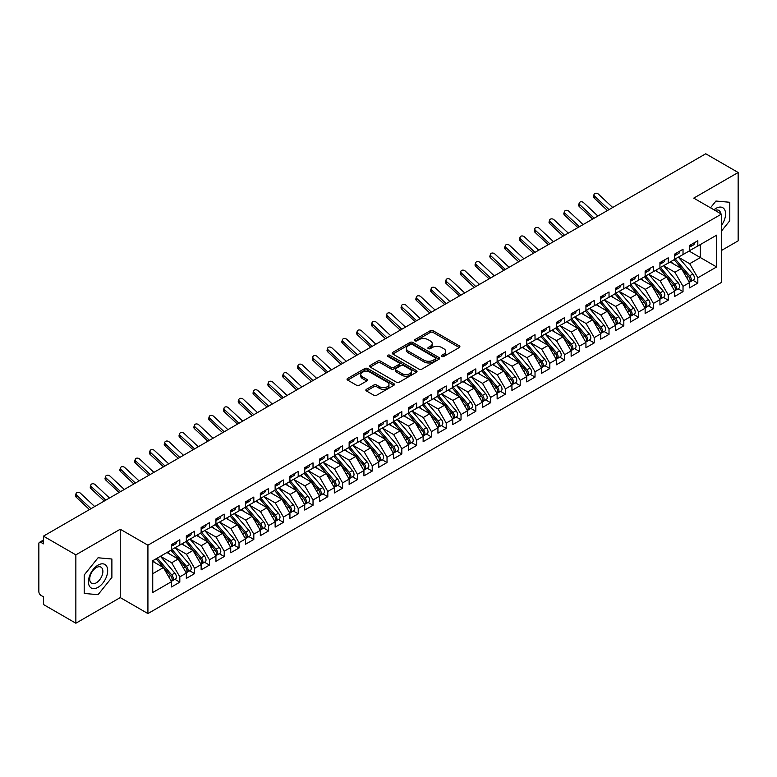 <?xml version="1.0" encoding="UTF-8"?>
<svg xmlns="http://www.w3.org/2000/svg" width="777" height="777" viewBox="0 0 777 777"><rect width="100%" height="100%" fill="white"/><g stroke="black" fill="none" stroke-linecap="round" stroke-linejoin="round"><path stroke-width="1.17" d="M441.822 356.439A1.437 0.826 0 0 0 443.852 356.439L459.294 347.523A2.059 1.185 0 0 0 459.897 346.688A2.059 1.185 0 0 0 459.294 345.852L433.139 330.749A2.059 1.185 0 0 0 430.235 330.749L414.801 339.666A1.437 0.826 0 0 0 414.384 340.248A1.437 0.826 0 0 0 414.801 340.841A1.437 0.826 0 0 0 416.831 340.841L418.832 339.685A6.575 3.798 0 0 1 428.127 339.685L430.312 340.948A6.575 3.798 0 0 1 432.235 343.628A6.575 3.798 0 0 1 430.312 346.309L428.312 347.465A1.437 0.826 0 0 0 427.894 348.047A1.437 0.826 0 0 0 428.312 348.64A1.437 0.826 0 0 0 430.341 348.64L432.342 347.484A6.575 3.798 0 0 1 441.637 347.484L443.822 348.747A6.575 3.798 0 0 1 445.745 351.427A6.575 3.798 0 0 1 443.822 354.108L441.822 355.264A1.437 0.826 0 0 0 441.404 355.856A1.437 0.826 0 0 0 441.822 356.439L441.822 355.264M366.462 389.296A2.059 1.185 0 0 0 365.86 390.132A2.059 1.185 0 0 0 366.462 390.977L373.795 395.211A2.059 1.185 0 0 0 376.699 395.211L393.842 385.314A2.059 1.185 0 0 0 394.444 384.469A2.059 1.185 0 0 0 393.842 383.634L367.696 368.541A2.059 1.185 0 0 0 364.792 368.541L347.649 378.438A2.059 1.185 0 0 0 347.047 379.273A2.059 1.185 0 0 0 347.649 380.108L356.507 385.227A2.059 1.185 0 0 0 359.421 385.227L366.754 380.992A2.059 1.185 0 0 0 367.356 380.157A2.059 1.185 0 0 0 366.754 379.312L362.354 376.777A5.497 3.176 0 0 1 360.751 374.533A5.497 3.176 0 0 1 364.141 371.6A5.497 3.176 0 0 1 370.134 372.29L387.344 382.226A5.497 3.176 0 0 1 388.956 384.469A5.497 3.176 0 0 1 385.557 387.402A5.497 3.176 0 0 1 379.574 386.713L376.699 385.062A2.059 1.185 0 0 0 373.795 385.062L366.462 389.296L366.462 390.977M721.425 250.505L738.15 240.851L738.15 172.494L705.739 153.778L43.434 536.149L43.434 543.842L41.074 542.472A3.137 1.816 -120 0 0 39.501 542.317A3.137 1.816 -120 0 0 38.85 543.754L38.85 591.608A3.137 1.816 -120 0 0 41.074 595.454L43.434 596.823L43.434 604.506L75.855 623.222L120.25 597.591L147.921 613.568L147.921 545.211L120.25 529.234L75.855 554.865L43.434 536.149M738.15 172.494L693.754 198.125L721.425 214.102L147.921 545.211M418.978 369.124A2.059 1.185 0 0 0 421.882 369.124L439.024 359.227A2.059 1.185 0 0 0 439.627 358.391A2.059 1.185 0 0 0 439.024 357.546L412.878 342.453A2.059 1.185 0 0 0 409.974 342.453L392.832 352.35A2.059 1.185 0 0 0 392.23 353.185A2.059 1.185 0 0 0 392.832 354.03L418.978 369.124M388.393 356.75A1.437 0.826 0 0 1 389.85 356.954L416.404 372.29L399.291 382.167A2.059 1.185 0 0 1 396.387 382.167L370.24 367.074L370.24 365.394A2.059 1.185 0 0 0 369.638 366.229A2.059 1.185 0 0 0 370.24 367.074M370.24 365.394L377.573 361.159A2.059 1.185 0 0 1 380.477 361.159L391.084 367.278A2.059 1.185 0 0 0 393.988 367.278L398.854 364.471A2.059 1.185 0 0 0 399.456 363.626A2.059 1.185 0 0 0 398.854 362.791L387.82 356.42A1.437 0.826 0 0 1 387.393 355.827A1.437 0.826 0 0 1 388.286 355.06A1.437 0.826 0 0 1 389.85 355.244L416.433 370.59A2.059 1.185 0 0 1 417.035 371.435A2.059 1.185 0 0 1 416.433 372.27L416.433 370.59M147.921 613.568L721.425 282.459L721.425 214.102M689.092 251.058L716.617 266.948L716.617 235.169L697.824 246.018L697.824 240.715L689.529 245.503L689.529 250.806L683.022 254.565L683.022 249.262L674.727 254.05L674.727 259.343L668.22 263.102L668.22 257.809L659.935 262.597L659.935 267.89L653.418 271.649L653.418 266.356L645.133 271.134L645.133 276.437L638.616 280.196L638.616 274.903L630.332 279.681L630.332 284.984L623.824 288.743L623.824 283.44L615.53 288.228L615.53 293.521L609.022 297.29L609.022 291.987L600.728 296.775L600.728 302.068L594.22 305.827L594.22 300.534L585.936 305.312L585.936 310.615L579.419 314.374L579.419 309.081L571.134 313.859L571.134 319.162L564.617 322.921L564.617 317.618L556.332 322.406L556.332 327.7L549.825 331.468L549.825 326.165L541.53 330.953L541.53 336.247L535.023 340.005L535.023 334.712L526.728 339.5L526.728 344.794L520.221 348.552L520.221 343.259L511.936 348.038L511.936 353.341L505.419 357.099L505.419 351.796L497.134 356.585L497.134 361.888L490.617 365.646L490.617 360.343L482.332 365.132L482.332 370.425L475.815 374.184L475.815 368.89L467.531 373.679L467.531 378.972L461.023 382.731L461.023 377.437L452.729 382.216L452.729 387.519L446.221 391.278L446.221 385.975L437.937 390.763L437.937 396.066L431.42 399.825L431.42 394.522L423.135 399.31L423.135 404.603L416.618 408.362L416.618 403.069L408.333 407.857L408.333 413.15L401.816 416.909L401.816 411.616L393.531 416.394L393.531 421.697L387.024 425.456L387.024 420.153L378.729 424.941L378.729 430.244L372.222 434.003L372.222 428.7L363.927 433.488L363.927 438.782L357.42 442.54L357.42 437.247L349.135 442.035L349.135 447.329L342.618 451.087L342.618 445.794L334.333 450.573L334.333 455.876L327.816 459.634L327.816 454.341L319.532 459.12L319.532 464.423L313.024 468.181L313.024 462.878L304.73 467.667L304.73 472.96L298.222 476.728L298.222 471.425L289.928 476.214L289.928 481.507L283.42 485.266L283.42 479.972L275.136 484.761L275.136 490.054L268.619 493.813L268.619 488.519L260.334 493.298L260.334 498.601L253.817 502.36L253.817 497.057L245.532 501.845L245.532 507.138L239.025 510.907L239.025 505.604L230.73 510.392L230.73 515.685L224.223 519.444L224.223 514.151L215.928 518.939L215.928 524.232L209.421 527.991L209.421 522.698L201.136 527.476L201.136 532.779L194.619 536.538L194.619 531.235L186.334 536.023L186.334 541.326L179.817 545.085L179.817 539.782L171.532 544.57L171.532 549.863L152.739 560.722L152.739 592.501L171.532 581.652L163.393 567.55L152.739 561.402M716.617 266.948L697.824 277.807L689.685 263.704L678.428 257.206M692.899 280.264L697.824 283.1L697.824 277.807M697.824 283.1L689.529 287.888L689.529 282.585L683.022 286.344L674.883 272.251L663.636 265.753M678.098 288.811L683.022 291.647L683.022 286.344M683.022 291.647L674.727 296.435L674.727 291.132L668.22 294.891L660.081 280.798L648.834 274.3M663.305 297.348L668.22 300.194L668.22 294.891M668.22 300.194L659.935 304.972L659.935 299.679L653.418 303.438L645.279 289.335L634.032 282.847M648.504 305.895L653.418 308.731L653.418 303.438M653.418 308.731L645.133 313.519L645.133 308.226L638.616 311.985L630.477 297.882L619.23 291.385M633.702 314.442L638.616 317.278L638.616 311.985M638.616 317.278L630.332 322.067L630.332 316.763L623.824 320.532L615.675 306.429L604.428 299.932L618.803 316.715L615.695 318.512A4.186 2.418 60 0 1 617.307 322.484A4.186 2.418 60 0 1 616.443 324.407A4.186 2.418 60 0 1 615.763 324.601M618.9 322.989L623.824 325.825L623.824 320.532M623.824 325.825L615.53 330.613L615.53 325.31L609.022 329.069L600.883 314.976L589.636 308.479M604.098 331.526L609.022 334.372L609.022 329.069M609.022 334.372L600.728 339.151L600.728 333.857L594.22 337.616L586.081 323.514L574.834 317.026L589.199 333.809L586.091 335.596A4.186 2.418 60 0 1 587.703 339.578A4.186 2.418 60 0 1 586.839 341.492A4.186 2.418 60 0 1 586.159 341.686M589.296 340.073L594.22 342.91L594.22 337.616M594.22 342.91L585.936 347.698L585.936 342.404L579.419 346.163L571.28 332.061L560.032 325.573L574.397 342.346L571.289 344.143A4.186 2.418 60 0 1 572.911 348.125A4.186 2.418 60 0 1 572.037 350.038A4.186 2.418 60 0 1 571.367 350.233M574.504 348.62L579.419 351.457L579.419 346.163M579.419 351.457L571.134 356.245L571.134 350.942L564.617 354.71L556.478 340.608L545.231 334.11L559.595 350.893L556.487 352.69A4.186 2.418 60 0 1 558.109 356.672A4.186 2.418 60 0 1 557.245 358.585A4.186 2.418 60 0 1 556.565 358.78M559.702 357.167L564.617 360.004L564.617 354.71M564.617 360.004L556.332 364.792L556.332 359.489L549.825 363.248L541.676 349.155L530.429 342.657M544.9 365.705L549.825 368.551L549.825 363.248M549.825 368.551L541.53 373.329L541.53 368.036L535.023 371.794L526.884 357.692L515.637 351.204L530.001 367.987L526.893 369.774A4.186 2.418 60 0 1 528.506 373.756A4.186 2.418 60 0 1 527.641 375.67A4.186 2.418 60 0 1 526.961 375.864M530.099 374.252L535.023 377.098L535.023 371.794M535.023 377.098L526.728 381.876L526.728 376.583L520.221 380.341L512.082 366.239L500.835 359.751L515.2 376.524L512.092 378.321A4.186 2.418 60 0 1 513.704 382.303A4.186 2.418 60 0 1 512.839 384.217A4.186 2.418 60 0 1 512.16 384.411M515.297 382.799L520.221 385.635L520.221 380.341M520.221 385.635L511.936 390.423L511.936 385.13L505.419 388.888L497.28 374.786L486.033 368.288L500.398 385.071L497.29 386.868A4.186 2.418 60 0 1 498.912 390.85A4.186 2.418 60 0 1 498.038 392.764A4.186 2.418 60 0 1 497.367 392.958M500.505 391.346L505.419 394.182L505.419 388.888M505.419 394.182L497.134 398.97L497.134 393.667L490.617 397.426L482.478 383.333L471.231 376.835M485.703 399.883L490.617 402.729L490.617 397.426M490.617 402.729L482.332 407.517L482.332 402.214L475.815 405.973L467.676 391.88L456.429 385.382M470.901 408.43L475.815 411.276L475.815 405.973M475.815 411.276L467.531 416.054L467.531 410.761L461.023 414.52L452.884 400.417L441.627 393.929L456.002 410.703L452.894 412.5A4.186 2.418 60 0 1 454.506 416.482A4.186 2.418 60 0 1 453.642 418.395A4.186 2.418 60 0 1 452.962 418.589M456.099 416.977L461.023 419.813L461.023 414.52M461.023 419.813L452.729 424.601L452.729 419.308L446.221 423.067L438.082 408.964L426.835 402.467L441.2 419.25L438.092 421.047A4.186 2.418 60 0 1 439.704 425.029A4.186 2.418 60 0 1 438.84 426.942A4.186 2.418 60 0 1 438.16 427.136M441.297 425.524L446.221 428.36L446.221 423.067M446.221 428.36L437.937 433.148L437.937 427.845L431.42 431.604L423.28 417.511L412.033 411.014M426.505 434.061L431.42 436.907L431.42 431.604M431.42 436.907L423.135 441.695L423.135 436.392L416.618 440.151L408.479 426.058L397.232 419.561M411.703 442.608L416.618 445.454L416.618 440.151M416.618 445.454L408.333 450.233L408.333 444.939L401.816 448.698L393.677 434.596L382.43 428.108L396.804 444.891L393.696 446.678A4.186 2.418 60 0 1 395.308 450.66A4.186 2.418 60 0 1 394.444 452.573A4.186 2.418 60 0 1 393.764 452.768M396.901 451.155L401.816 453.991L401.816 448.698M401.816 453.991L393.531 458.78L393.531 453.486L387.024 457.245L378.885 443.143L367.628 436.645M382.099 459.702L387.024 462.538L387.024 457.245M387.024 462.538L378.729 467.327L378.729 462.024L372.222 465.782L364.083 451.69L352.836 445.192M367.298 468.249L372.222 471.085L372.222 465.782M372.222 471.085L363.927 475.874L363.927 470.571L357.42 474.329L349.281 460.237L338.034 453.739M352.505 476.787L357.42 479.632L357.42 474.329M357.42 479.632L349.135 484.411L349.135 479.118L342.618 482.876L334.479 468.774L323.232 462.286M337.704 485.334L342.618 488.17L342.618 482.876M342.618 488.17L334.333 492.958L334.333 487.665L327.816 491.423L319.677 477.321L308.43 470.833M322.902 493.881L327.816 496.717L327.816 491.423M327.816 496.717L319.532 501.505L319.532 496.202L313.024 499.97L304.875 485.868L293.628 479.37L308.003 496.153L304.895 497.95A4.186 2.418 60 0 1 306.507 501.932A4.186 2.418 60 0 1 305.643 503.846A4.186 2.418 60 0 1 304.963 504.04M308.1 502.428L313.024 505.264L313.024 499.97M313.024 505.264L304.73 510.052L304.73 504.749L298.222 508.508L290.083 494.415L278.836 487.917M293.298 510.965L298.222 513.811L298.222 508.508M298.222 513.811L289.928 518.589L289.928 513.296L283.42 517.055L275.281 502.952L264.034 496.464L278.399 513.247L275.291 515.034A4.186 2.418 60 0 1 276.903 519.017A4.186 2.418 60 0 1 276.039 520.93A4.186 2.418 60 0 1 275.359 521.124M278.496 519.512L283.42 522.358L283.42 517.055M283.42 522.358L275.136 527.136L275.136 521.843L268.619 525.602L260.48 511.499L249.232 505.011L263.597 521.785L260.489 523.581A4.186 2.418 60 0 1 262.111 527.564A4.186 2.418 60 0 1 261.237 529.477A4.186 2.418 60 0 1 260.567 529.671M263.704 528.059L268.619 530.895L268.619 525.602M268.619 530.895L260.334 535.683L260.334 530.38L253.817 534.149L245.678 520.046L234.431 513.548L248.795 530.332L245.687 532.128A4.186 2.418 60 0 1 247.309 536.111A4.186 2.418 60 0 1 246.445 538.024A4.186 2.418 60 0 1 245.765 538.218M248.902 536.606L253.817 539.442L253.817 534.149M253.817 539.442L245.532 544.23L245.532 538.927L239.025 542.686L230.876 528.593L219.629 522.095M234.1 545.143L239.025 547.989L239.025 542.686M239.025 547.989L230.73 552.768L230.73 547.474L224.223 551.233L216.084 537.13L204.837 530.642L219.201 547.426L216.093 549.213A4.186 2.418 60 0 1 217.706 553.195A4.186 2.418 60 0 1 216.841 555.108A4.186 2.418 60 0 1 216.161 555.302M219.299 553.69L224.223 556.536L224.223 551.233M224.223 556.536L215.928 561.315L215.928 556.021L209.421 559.78L201.282 545.677L190.035 539.189L204.4 555.963L201.292 557.76A4.186 2.418 60 0 1 202.904 561.742A4.186 2.418 60 0 1 202.039 563.655A4.186 2.418 60 0 1 201.36 563.849M204.497 562.237L209.421 565.073L209.421 559.78M209.421 565.073L201.136 569.862L201.136 564.568L194.619 568.327L186.48 554.224L175.233 547.727L189.598 564.51L186.49 566.307A4.186 2.418 60 0 1 188.112 570.289A4.186 2.418 60 0 1 187.238 572.202A4.186 2.418 60 0 1 186.567 572.396M189.705 570.784L194.619 573.62L194.619 568.327M194.619 573.62L186.334 578.409L186.334 573.105L179.817 576.864L171.678 562.771L160.431 556.274M174.903 579.321L179.817 582.167L179.817 576.864M179.817 582.167L171.532 586.956L171.532 581.652M171.532 549.698L179.817 545.085M152.739 573.708L163.393 567.55M186.334 541.151L194.619 536.538M171.678 562.771L178.195 559.013L166.948 552.515M186.334 573.105L178.195 559.013M201.136 532.604L209.421 527.991M186.48 554.224L192.987 550.466L181.74 543.968M201.136 564.568L192.987 550.466M215.928 524.057L224.223 519.444M201.282 545.677L207.789 541.919L196.542 535.431M215.928 556.021L207.789 541.919M230.73 515.52L239.025 510.907M216.084 537.13L222.591 533.372L211.344 526.884M230.73 547.474L222.591 533.372M245.532 506.973L253.817 502.36M230.876 528.593L237.393 524.834L226.146 518.337M245.532 538.927L237.393 524.834M260.334 498.426L268.619 493.813M245.678 520.046L252.195 516.287L240.948 509.79M260.334 530.38L252.195 516.287M275.136 489.879L283.42 485.266M260.48 511.499L266.997 507.74L255.74 501.243M275.136 521.843L266.997 507.74M289.928 481.342L298.222 476.728M275.281 502.952L281.789 499.193L270.542 492.705M289.928 513.296L281.789 499.193M304.73 472.795L313.024 468.181M290.083 494.415L296.591 490.656L285.344 484.158M304.73 504.749L296.591 490.656M319.532 464.248L327.816 459.634M304.875 485.868L311.392 482.109L300.145 475.611M319.532 496.202L311.392 482.109M334.333 455.701L342.618 451.087M319.677 477.321L326.194 473.562L314.947 467.064M334.333 487.665L326.194 473.562M349.135 447.163L357.42 442.54M334.479 468.774L340.996 465.015L329.739 458.527M349.135 479.118L340.996 465.015M363.927 438.616L372.222 434.003M349.281 460.237L355.788 456.478L344.541 449.98M363.927 470.571L355.788 456.478M378.729 430.07L387.024 425.456M364.083 451.69L370.59 447.931L359.343 441.433M378.729 462.024L370.59 447.931M393.531 421.522L401.816 416.909M378.885 443.143L385.392 439.384L374.145 432.886M393.531 453.486L385.392 439.384M408.333 412.985L416.618 408.362M393.677 434.596L400.194 430.837L388.947 424.349M408.333 444.939L400.194 430.837M423.135 404.438L431.42 399.825M408.479 426.058L414.996 422.29L403.739 415.802M423.135 436.392L414.996 422.29M437.937 395.891L446.221 391.278M423.28 417.511L429.788 413.752L418.541 407.255M437.937 427.845L429.788 413.752M452.729 387.344L461.023 382.731M438.082 408.964L444.59 405.205L433.343 398.708M452.729 419.308L444.59 405.205M467.531 378.797L475.815 374.184M452.884 400.417L459.392 396.658L448.144 390.171M467.531 410.761L459.392 396.658M482.332 370.26L490.617 365.646M467.676 391.88L474.193 388.111L462.946 381.624M482.332 402.214L474.193 388.111M497.134 361.713L505.419 357.099M482.478 383.333L488.995 379.574L477.748 373.077M497.134 393.667L488.995 379.574M511.936 353.166L520.221 348.552M497.28 374.786L503.787 371.027L492.54 364.53M511.936 385.13L503.787 371.027M526.728 344.619L535.023 340.005M512.082 366.239L518.589 362.48L507.342 355.983M526.728 376.583L518.589 362.48M541.53 336.082L549.825 331.468M526.884 357.692L533.391 353.933L522.144 347.445M541.53 368.036L533.391 353.933M556.332 327.535L564.617 322.921M541.676 349.155L548.193 345.396L536.946 338.898M556.332 359.489L548.193 345.396M571.134 318.988L579.419 314.374M556.478 340.608L562.995 336.849L551.748 330.351M571.134 350.942L562.995 336.849M585.936 310.441L594.22 305.827M571.28 332.061L577.797 328.302L566.54 321.804M585.936 342.404L577.797 328.302M600.728 301.903L609.022 297.29M586.081 323.514L592.589 319.755L581.342 313.267M600.728 333.857L592.589 319.755M615.53 293.356L623.824 288.743M600.883 314.976L607.391 311.218L596.144 304.72M615.53 325.31L607.391 311.218M630.332 284.809L638.616 280.196M615.675 306.429L622.192 302.671L610.945 296.173M630.332 316.763L622.192 302.671M645.133 276.262L653.418 271.649M630.477 297.882L636.994 294.124L625.747 287.626M645.133 308.226L636.994 294.124M659.935 267.725L668.22 263.102M645.279 289.335L651.796 285.577L640.539 279.089M659.935 299.679L651.796 285.577M674.727 259.178L683.022 254.565M660.081 280.798L666.588 277.03L655.341 270.542M674.727 291.132L666.588 277.03M689.529 250.631L697.824 246.018M689.685 263.704L700.339 257.556L700.339 244.561L716.617 235.169M674.883 272.251L681.39 268.492L670.143 261.995M689.529 282.585L681.39 268.492M75.855 554.865L75.855 623.222M715.947 201.039L710.508 207.799L715.947 201.039L729.788 202.273L715.947 201.039M729.788 220.726L729.788 202.273L729.788 220.726L721.425 231.128L729.788 220.726M120.25 597.591L120.25 529.234M111.888 577.466L111.888 559.013L98.048 557.779L84.207 574.99L84.207 593.443L98.048 594.677L111.888 577.466L98.048 594.677L84.207 593.443L84.207 574.99L98.048 557.779L111.888 559.013L111.888 577.466M442.395 356.643L443.822 355.817A6.575 3.798 0 0 0 445.745 353.137L445.745 351.427M432.235 343.628L432.235 345.338A6.575 3.798 0 0 1 430.312 348.018L428.885 348.844M459.265 347.542L433.139 332.459A2.059 1.185 0 0 0 430.235 332.459L415.374 341.045M438.995 359.246L412.878 344.162A2.059 1.185 0 0 0 409.974 344.162L392.851 354.04M435.392 358.974A1.437 0.826 0 0 0 435.819 358.391A1.437 0.826 0 0 0 435.392 357.799L412.441 344.551A1.437 0.826 0 0 0 410.411 344.551L408.304 345.765A6.575 3.798 0 0 0 406.371 348.446A6.575 3.798 0 0 0 408.304 351.136L423.989 360.188A6.575 3.798 0 0 0 433.284 360.188L435.392 358.974L435.392 360.683A1.437 0.826 0 0 0 435.819 360.101L435.819 358.391M406.371 348.446L406.371 350.155A6.575 3.798 0 0 0 408.304 352.845L408.304 351.136M435.392 360.683L433.284 361.897A6.575 3.798 0 0 1 423.989 361.897L408.304 352.845M370.27 367.084L377.573 362.869L377.573 361.159M399.456 363.626L399.456 365.336A2.059 1.185 0 0 1 398.854 366.181L393.988 368.988A2.059 1.185 0 0 1 391.084 368.988L380.477 362.869A2.059 1.185 0 0 0 377.573 362.869M402.088 373.63A5.497 3.176 0 0 0 408.08 374.32A5.497 3.176 0 0 0 411.47 371.387A5.497 3.176 0 0 0 409.858 369.143L403.797 365.646A2.059 1.185 0 0 0 400.893 365.646L396.027 368.453A2.059 1.185 0 0 0 395.425 369.289A2.059 1.185 0 0 0 396.027 370.134L402.088 373.63L402.088 375.34A5.497 3.176 0 0 0 408.08 376.029A5.497 3.176 0 0 0 411.47 373.096L411.47 371.387M395.425 369.289L395.425 370.998A2.059 1.185 0 0 0 396.027 371.843L396.027 370.134M402.088 375.34L396.027 371.843M388.956 384.469L388.956 386.179A5.497 3.176 0 0 1 385.557 389.112A5.497 3.176 0 0 1 379.574 388.422L376.699 386.771A2.059 1.185 0 0 0 373.795 386.771L366.491 390.986M360.751 374.533L360.751 376.243A5.497 3.176 0 0 0 362.354 378.486L362.354 376.777M366.725 381.012L362.354 378.486M393.822 385.324L367.696 370.25A2.059 1.185 0 0 0 364.792 370.25L347.678 380.128M675.3 259.013L689.694 275.786A4.186 2.418 60 0 1 691.307 279.769A4.186 2.418 60 0 1 690.442 281.682L693.55 279.885A4.186 2.418 -120 0 0 694.415 277.972A4.186 2.418 -120 0 0 692.802 273.99L678.408 257.226M690.442 281.682A4.186 2.418 60 0 1 689.762 281.876M674.125 259.703L688.509 276.466A4.186 2.418 60 0 1 690.122 280.448A4.186 2.418 60 0 1 689.364 282.294M672.717 263.481L671.017 261.49M689.529 247.135A4.186 2.418 -120 0 0 690.122 245.425A4.186 2.418 -120 0 0 690.112 245.163M689.762 246.853A4.186 2.418 -120 0 0 690.442 246.659A4.186 2.418 -120 0 0 691.307 244.736A4.186 2.418 -120 0 0 691.297 244.483M694.405 242.686A4.186 2.418 60 0 1 694.415 242.948A4.186 2.418 60 0 1 693.55 244.862L690.442 246.659M612.694 207.498L598.407 194.124A2.613 1.894 17.6 0 0 595.881 193.23A2.613 1.894 17.6 0 0 594.065 194.396A2.613 1.894 17.6 0 0 594.706 196.26L594.133 198.057A2.613 1.894 -162.4 0 1 593.492 196.192L594.065 194.396M608.993 209.635L594.706 196.26M594.133 198.057L607.459 210.518M660.508 267.56L674.892 284.333A4.186 2.418 60 0 1 676.505 288.306A4.186 2.418 60 0 1 675.64 290.229L678.748 288.432A4.186 2.418 -120 0 0 679.613 286.519A4.186 2.418 -120 0 0 678 282.537L663.616 265.763M675.64 290.229A4.186 2.418 60 0 1 674.96 290.423M659.323 268.24L673.708 285.013A4.186 2.418 60 0 1 675.32 288.995A4.186 2.418 60 0 1 674.562 290.841M657.915 272.028L656.215 270.037M645.706 276.107L660.091 292.88A4.186 2.418 60 0 1 661.713 296.853A4.186 2.418 60 0 1 660.838 298.766L663.947 296.979A4.186 2.418 -120 0 0 664.821 295.056A4.186 2.418 -120 0 0 663.199 291.084L648.814 274.31M660.838 298.766A4.186 2.418 60 0 1 660.168 298.96M644.521 276.787L658.906 293.56A4.186 2.418 60 0 1 660.528 297.542A4.186 2.418 60 0 1 659.76 299.388M643.123 280.575L641.413 278.584M630.905 284.654L645.289 301.418A4.186 2.418 60 0 1 646.911 305.4A4.186 2.418 60 0 1 646.037 307.313L649.145 305.516A4.186 2.418 -120 0 0 650.019 303.603A4.186 2.418 -120 0 0 648.397 299.631L634.013 282.857M646.037 307.313A4.186 2.418 60 0 1 645.366 307.507M629.72 285.334L644.104 302.107A4.186 2.418 60 0 1 645.726 306.08A4.186 2.418 60 0 1 644.968 307.935M628.321 289.112L626.612 287.131M616.103 293.191L630.497 309.965A4.186 2.418 60 0 1 632.109 313.947A4.186 2.418 60 0 1 631.245 315.86L634.353 314.063A4.186 2.418 -120 0 0 635.217 312.15A4.186 2.418 -120 0 0 633.605 308.168L619.211 291.404M631.245 315.86A4.186 2.418 60 0 1 630.565 316.054M614.918 293.881L629.312 310.645A4.186 2.418 60 0 1 630.924 314.627A4.186 2.418 60 0 1 630.166 316.472M613.519 297.659L611.81 295.668M674.727 255.672A4.186 2.418 -120 0 0 675.32 253.962A4.186 2.418 -120 0 0 675.32 253.71M674.96 255.39A4.186 2.418 -120 0 0 675.64 255.196A4.186 2.418 -120 0 0 676.505 253.283A4.186 2.418 -120 0 0 676.505 253.03M679.613 251.233A4.186 2.418 60 0 1 679.613 251.486A4.186 2.418 60 0 1 678.748 253.409L675.64 255.196M597.892 216.035L583.605 202.671A2.613 1.894 17.6 0 0 581.079 201.777A2.613 1.894 17.6 0 0 579.263 202.943A2.613 1.894 17.6 0 0 579.904 204.807L579.341 206.595A2.613 1.894 -162.4 0 1 578.69 204.739L579.263 202.943M594.201 218.172L579.904 204.807M579.341 206.595L592.657 219.065M659.935 264.219A4.186 2.418 -120 0 0 660.528 262.509A4.186 2.418 -120 0 0 660.518 262.257M660.168 263.937A4.186 2.418 -120 0 0 660.838 263.743A4.186 2.418 -120 0 0 661.713 261.83A4.186 2.418 -120 0 0 661.703 261.577M664.811 259.78A4.186 2.418 60 0 1 664.821 260.033A4.186 2.418 60 0 1 663.947 261.946L660.838 263.743M583.1 224.582L568.803 211.218A2.613 1.894 17.6 0 0 566.278 210.324A2.613 1.894 17.6 0 0 564.461 211.49A2.613 1.894 17.6 0 0 565.102 213.354L564.539 215.142A2.613 1.894 -162.4 0 1 563.898 213.286L564.461 211.49M579.399 226.719L565.102 213.354M564.539 215.142L577.855 227.603M645.133 272.766A4.186 2.418 -120 0 0 645.726 271.056A4.186 2.418 -120 0 0 645.716 270.804M645.366 272.484A4.186 2.418 -120 0 0 646.037 272.29A4.186 2.418 -120 0 0 646.911 270.377A4.186 2.418 -120 0 0 646.901 270.114M650.009 268.327A4.186 2.418 60 0 1 650.019 268.58A4.186 2.418 60 0 1 649.145 270.493L646.037 272.29M568.298 233.129L554.011 219.755A2.613 1.894 17.6 0 0 551.476 218.861A2.613 1.894 17.6 0 0 549.66 220.037A2.613 1.894 17.6 0 0 550.31 221.892L549.737 223.689A2.613 1.894 -162.4 0 1 549.096 221.824L549.66 220.037M564.597 235.266L550.31 221.892M549.737 223.689L563.063 236.15M630.332 281.313A4.186 2.418 -120 0 0 630.924 279.603A4.186 2.418 -120 0 0 630.914 279.341M630.565 281.031A4.186 2.418 -120 0 0 631.245 280.837A4.186 2.418 -120 0 0 632.109 278.914A4.186 2.418 -120 0 0 632.099 278.661M635.207 276.865A4.186 2.418 60 0 1 635.217 277.127A4.186 2.418 60 0 1 634.353 279.04L631.245 280.837M553.496 241.676L539.209 228.302A2.613 1.894 17.6 0 0 536.684 227.408A2.613 1.894 17.6 0 0 534.867 228.574A2.613 1.894 17.6 0 0 535.508 230.439L534.935 232.236A2.613 1.894 -162.4 0 1 534.294 230.371L534.867 228.574M549.795 243.813L535.508 230.439M534.935 232.236L548.261 244.697M721.425 225.456A13.607 7.857 120 0 0 725.135 210.868A13.607 7.857 120 0 0 715.947 208.382A13.607 7.857 120 0 0 713.946 209.78M720.726 213.694A9.314 5.381 120 0 0 718.851 210.412A9.314 5.381 120 0 0 715.073 210.431M98.048 587.334A13.607 7.857 120 0 0 107.673 570.677A13.607 7.857 120 0 0 98.048 565.122A13.607 7.857 120 0 0 88.432 581.779A13.607 7.857 120 0 0 98.048 587.334M96.299 582.818A9.314 5.381 120 0 0 102.379 574.611A9.314 5.381 120 0 0 100.952 567.152A9.314 5.381 120 0 0 96.299 567.608A9.314 5.381 120 0 0 90.21 575.815A9.314 5.381 120 0 0 91.637 583.284A9.314 5.381 120 0 0 96.299 582.818M616.443 324.407L619.551 322.61A4.186 2.418 -120 0 0 620.415 320.697A4.186 2.418 -120 0 0 618.803 316.715M600.126 302.418L614.51 319.192A4.186 2.418 60 0 1 616.122 323.174A4.186 2.418 60 0 1 615.365 325.019M598.717 306.206L597.018 304.215M601.301 301.738L615.695 318.512M615.53 289.85A4.186 2.418 -120 0 0 616.122 288.15A4.186 2.418 -120 0 0 616.112 287.888M615.763 289.568A4.186 2.418 -120 0 0 616.443 289.374A4.186 2.418 -120 0 0 617.307 287.461A4.186 2.418 -120 0 0 617.297 287.208M620.405 285.412A4.186 2.418 60 0 1 620.415 285.664A4.186 2.418 60 0 1 619.551 287.587L616.443 289.374M538.694 250.213L524.407 236.849A2.613 1.894 17.6 0 0 521.882 235.955A2.613 1.894 17.6 0 0 520.066 237.121A2.613 1.894 17.6 0 0 520.707 238.986L520.134 240.773A2.613 1.894 -162.4 0 1 519.492 238.918L520.066 237.121M534.994 252.35L520.707 238.986M520.134 240.773L533.459 253.244M586.509 310.285L600.893 327.059A4.186 2.418 60 0 1 602.505 331.031A4.186 2.418 60 0 1 601.641 332.954L604.749 331.157A4.186 2.418 -120 0 0 605.613 329.234A4.186 2.418 -120 0 0 604.001 325.262L589.617 308.488M601.641 332.954A4.186 2.418 60 0 1 600.961 333.139M585.324 310.965L599.708 327.739A4.186 2.418 60 0 1 601.32 331.721A4.186 2.418 60 0 1 600.563 333.566M583.916 314.753L582.216 312.762M586.839 341.492L589.947 339.704A4.186 2.418 -120 0 0 590.811 337.781A4.186 2.418 -120 0 0 589.199 333.809M570.522 319.512L584.906 336.286A4.186 2.418 60 0 1 586.528 340.258A4.186 2.418 60 0 1 585.761 342.113M569.123 323.29L567.414 321.309M571.707 318.832L586.091 335.596M572.037 350.038L575.145 348.242A4.186 2.418 -120 0 0 576.019 346.328A4.186 2.418 -120 0 0 574.397 342.346M555.72 328.059L570.104 344.833A4.186 2.418 60 0 1 571.726 348.805A4.186 2.418 60 0 1 570.959 350.65M554.322 331.837L552.612 329.856M556.905 327.37L571.289 344.143M557.245 358.585L560.353 356.789A4.186 2.418 -120 0 0 561.217 354.875A4.186 2.418 -120 0 0 559.595 350.893M540.918 336.606L555.312 353.37A4.186 2.418 60 0 1 556.924 357.352A4.186 2.418 60 0 1 556.167 359.197M539.52 340.384L537.81 338.393M542.103 335.917L556.487 352.69M600.728 298.397A4.186 2.418 -120 0 0 601.32 296.688A4.186 2.418 -120 0 0 601.32 296.435M600.961 298.115A4.186 2.418 -120 0 0 601.641 297.921A4.186 2.418 -120 0 0 602.505 296.008A4.186 2.418 -120 0 0 602.496 295.755M605.604 293.959A4.186 2.418 60 0 1 605.613 294.211A4.186 2.418 60 0 1 604.749 296.124L601.641 297.921M523.892 258.76L509.605 245.396A2.613 1.894 17.6 0 0 507.08 244.502A2.613 1.894 17.6 0 0 505.264 245.668A2.613 1.894 17.6 0 0 505.905 247.533L505.341 249.32A2.613 1.894 -162.4 0 1 504.691 247.465L505.264 245.668M520.192 260.897L505.905 247.533M505.341 249.32L518.657 261.781M585.936 306.944A4.186 2.418 -120 0 0 586.528 305.235A4.186 2.418 -120 0 0 586.518 304.982M586.159 306.662A4.186 2.418 -120 0 0 586.839 306.468A4.186 2.418 -120 0 0 587.703 304.555A4.186 2.418 -120 0 0 587.703 304.293M590.811 302.506A4.186 2.418 60 0 1 590.811 302.758A4.186 2.418 60 0 1 589.947 304.671L586.839 306.468M509.1 267.307L494.803 253.933A2.613 1.894 17.6 0 0 492.278 253.04A2.613 1.894 17.6 0 0 490.462 254.215A2.613 1.894 17.6 0 0 491.103 256.07L490.54 257.867A2.613 1.894 -162.4 0 1 489.898 256.002L490.462 254.215M505.4 269.444L491.103 256.07M490.54 257.867L503.855 270.328M571.134 315.491A4.186 2.418 -120 0 0 571.726 313.782A4.186 2.418 -120 0 0 571.717 313.529M571.367 315.209A4.186 2.418 -120 0 0 572.037 315.015A4.186 2.418 -120 0 0 572.911 313.092A4.186 2.418 -120 0 0 572.902 312.84M576.01 311.043A4.186 2.418 60 0 1 576.019 311.305A4.186 2.418 60 0 1 575.145 313.218L572.037 315.015M494.298 275.854L480.011 262.48A2.613 1.894 17.6 0 0 477.476 261.587A2.613 1.894 17.6 0 0 475.66 262.762A2.613 1.894 17.6 0 0 476.311 264.617L475.738 266.414A2.613 1.894 -162.4 0 1 475.097 264.549L475.66 262.762M490.598 277.991L476.311 264.617M475.738 266.414L489.063 278.875M556.332 324.038A4.186 2.418 -120 0 0 556.924 322.329A4.186 2.418 -120 0 0 556.915 322.067M556.565 323.747A4.186 2.418 -120 0 0 557.245 323.562A4.186 2.418 -120 0 0 558.109 321.639A4.186 2.418 -120 0 0 558.1 321.387M561.208 319.59A4.186 2.418 60 0 1 561.217 319.842A4.186 2.418 60 0 1 560.353 321.765L557.245 323.562M479.496 284.392L465.209 271.027A2.613 1.894 17.6 0 0 462.674 270.134A2.613 1.894 17.6 0 0 460.868 271.299A2.613 1.894 17.6 0 0 461.509 273.164L460.936 274.961A2.613 1.894 -162.4 0 1 460.295 273.096L460.868 271.299M475.796 286.528L461.509 273.164M460.936 274.961L474.261 287.422M527.301 344.464L541.695 361.237A4.186 2.418 60 0 1 543.308 365.209A4.186 2.418 60 0 1 542.443 367.132L545.551 365.336A4.186 2.418 -120 0 0 546.416 363.422A4.186 2.418 -120 0 0 544.803 359.44L530.409 342.667M542.443 367.132A4.186 2.418 60 0 1 541.763 367.327M526.116 345.143L540.51 361.917A4.186 2.418 60 0 1 542.123 365.899A4.186 2.418 60 0 1 541.365 367.744M524.718 348.931L523.008 346.94M527.641 375.67L530.749 373.883A4.186 2.418 -120 0 0 531.614 371.96A4.186 2.418 -120 0 0 530.001 367.987M511.324 353.69L525.708 370.464A4.186 2.418 60 0 1 527.321 374.436A4.186 2.418 60 0 1 526.563 376.291M509.916 357.478L508.216 355.487M512.509 353.011L526.893 369.774M512.839 384.217L515.947 382.42A4.186 2.418 -120 0 0 516.812 380.507A4.186 2.418 -120 0 0 515.2 376.524M496.522 362.237L510.907 379.011A4.186 2.418 60 0 1 512.529 382.983A4.186 2.418 60 0 1 511.761 384.829M495.114 366.016L493.414 364.034M497.707 361.548L512.092 378.321M498.038 392.764L501.146 390.967A4.186 2.418 -120 0 0 502.02 389.054A4.186 2.418 -120 0 0 500.398 385.071M481.721 370.784L496.105 387.548A4.186 2.418 60 0 1 497.727 391.53A4.186 2.418 60 0 1 496.959 393.376M480.322 374.563L478.613 372.572M482.905 370.095L497.29 386.868M468.104 378.642L482.488 395.415A4.186 2.418 60 0 1 484.11 399.388A4.186 2.418 60 0 1 483.245 401.311L486.353 399.514A4.186 2.418 -120 0 0 487.218 397.601A4.186 2.418 -120 0 0 485.596 393.618L471.212 376.845M483.245 401.311A4.186 2.418 60 0 1 482.566 401.505M466.919 379.322L481.313 396.095A4.186 2.418 60 0 1 482.925 400.077A4.186 2.418 60 0 1 482.167 401.923M465.52 383.11L463.811 381.118M541.53 332.575A4.186 2.418 -120 0 0 542.123 330.866A4.186 2.418 -120 0 0 542.113 330.613M541.763 332.294A4.186 2.418 -120 0 0 542.443 332.1A4.186 2.418 -120 0 0 543.308 330.186A4.186 2.418 -120 0 0 543.298 329.934M546.406 328.137A4.186 2.418 60 0 1 546.416 328.389A4.186 2.418 60 0 1 545.551 330.312L542.443 332.1M464.695 292.939L450.407 279.574A2.613 1.894 17.6 0 0 447.882 278.681A2.613 1.894 17.6 0 0 446.066 279.846A2.613 1.894 17.6 0 0 446.707 281.711L446.134 283.498A2.613 1.894 -162.4 0 1 445.493 281.643L446.066 279.846M460.994 295.075L446.707 281.711M446.134 283.498L459.46 295.969M526.728 341.122A4.186 2.418 -120 0 0 527.321 339.413A4.186 2.418 -120 0 0 527.321 339.16M526.961 340.841A4.186 2.418 -120 0 0 527.641 340.647A4.186 2.418 -120 0 0 528.506 338.733A4.186 2.418 -120 0 0 528.496 338.471M531.604 336.684A4.186 2.418 60 0 1 531.614 336.936A4.186 2.418 60 0 1 530.749 338.85L527.641 340.647M449.893 301.486L435.606 288.121A2.613 1.894 17.6 0 0 433.08 287.218A2.613 1.894 17.6 0 0 431.264 288.393A2.613 1.894 17.6 0 0 431.905 290.248L431.332 292.045A2.613 1.894 -162.4 0 1 430.691 290.18L431.264 288.393M446.192 303.622L431.905 290.248M431.332 292.045L444.658 304.506M511.936 349.669A4.186 2.418 -120 0 0 512.529 347.96A4.186 2.418 -120 0 0 512.519 347.707M512.16 349.388A4.186 2.418 -120 0 0 512.839 349.194A4.186 2.418 -120 0 0 513.704 347.27A4.186 2.418 -120 0 0 513.704 347.018M516.812 345.221A4.186 2.418 60 0 1 516.812 345.483A4.186 2.418 60 0 1 515.947 347.397L512.839 349.194M435.101 310.033L420.804 296.659A2.613 1.894 17.6 0 0 418.279 295.765A2.613 1.894 17.6 0 0 416.462 296.94A2.613 1.894 17.6 0 0 417.103 298.795L416.54 300.592A2.613 1.894 -162.4 0 1 415.889 298.727L416.462 296.94M431.4 312.169L417.103 298.795M416.54 300.592L429.856 313.053M497.134 358.216A4.186 2.418 -120 0 0 497.727 356.507A4.186 2.418 -120 0 0 497.717 356.245M497.367 357.935A4.186 2.418 -120 0 0 498.038 357.741A4.186 2.418 -120 0 0 498.912 355.817A4.186 2.418 -120 0 0 498.902 355.565M502.01 353.768A4.186 2.418 60 0 1 502.02 354.03A4.186 2.418 60 0 1 501.146 355.944L498.038 357.741M420.299 318.57L406.012 305.206A2.613 1.894 17.6 0 0 403.477 304.312A2.613 1.894 17.6 0 0 401.66 305.478A2.613 1.894 17.6 0 0 402.311 307.342L401.738 309.139A2.613 1.894 -162.4 0 1 401.097 307.274L401.66 305.478M416.598 320.707L402.311 307.342M401.738 309.139L415.054 321.6M482.332 366.754A4.186 2.418 -120 0 0 482.925 365.044A4.186 2.418 -120 0 0 482.915 364.792M482.566 366.472A4.186 2.418 -120 0 0 483.245 366.278A4.186 2.418 -120 0 0 484.11 364.364A4.186 2.418 -120 0 0 484.1 364.112M487.208 362.315A4.186 2.418 60 0 1 487.218 362.568A4.186 2.418 60 0 1 486.353 364.491L483.245 366.278M405.497 327.117L391.21 313.753A2.613 1.894 17.6 0 0 388.675 312.859A2.613 1.894 17.6 0 0 386.868 314.025A2.613 1.894 17.6 0 0 387.509 315.889L386.936 317.676A2.613 1.894 -162.4 0 1 386.295 315.821L386.868 314.025M401.796 329.254L387.509 315.889M386.936 317.676L400.262 330.147M453.302 387.189L467.696 403.953A4.186 2.418 60 0 1 469.308 407.935A4.186 2.418 60 0 1 468.444 409.848L471.552 408.061A4.186 2.418 -120 0 0 472.416 406.138A4.186 2.418 -120 0 0 470.804 402.165L456.41 385.392M468.444 409.848A4.186 2.418 60 0 1 467.764 410.042M452.117 387.869L466.511 404.642A4.186 2.418 60 0 1 468.123 408.615A4.186 2.418 60 0 1 467.365 410.47M450.718 391.657L449.009 389.665M467.531 375.301A4.186 2.418 -120 0 0 468.123 373.591A4.186 2.418 -120 0 0 468.113 373.339M467.764 375.019A4.186 2.418 -120 0 0 468.444 374.825A4.186 2.418 -120 0 0 469.308 372.911A4.186 2.418 -120 0 0 469.298 372.649M472.406 370.862A4.186 2.418 60 0 1 472.416 371.115A4.186 2.418 60 0 1 471.552 373.028L468.444 374.825M390.695 335.664L376.408 322.3A2.613 1.894 17.6 0 0 373.883 321.406A2.613 1.894 17.6 0 0 372.066 322.572A2.613 1.894 17.6 0 0 372.707 324.436L372.134 326.223A2.613 1.894 -162.4 0 1 371.493 324.359L372.066 322.572M386.995 337.801L372.707 324.436M372.134 326.223L385.46 338.685M453.642 418.395L456.75 416.598A4.186 2.418 -120 0 0 457.614 414.685A4.186 2.418 -120 0 0 456.002 410.703M437.325 396.416L451.709 413.189A4.186 2.418 60 0 1 453.321 417.162A4.186 2.418 60 0 1 452.564 419.017M435.916 400.194L434.217 398.212M438.51 395.736L452.894 412.5M452.729 383.848A4.186 2.418 -120 0 0 453.321 382.138A4.186 2.418 -120 0 0 453.312 381.886M452.962 383.566A4.186 2.418 -120 0 0 453.642 383.372A4.186 2.418 -120 0 0 454.506 381.458A4.186 2.418 -120 0 0 454.496 381.196M457.604 379.399A4.186 2.418 60 0 1 457.614 379.662A4.186 2.418 60 0 1 456.75 381.575L453.642 383.372M375.893 344.211L361.606 330.837A2.613 1.894 17.6 0 0 359.081 329.943A2.613 1.894 17.6 0 0 357.265 331.119A2.613 1.894 17.6 0 0 357.906 332.974L357.333 334.77A2.613 1.894 -162.4 0 1 356.692 332.906L357.265 331.119M372.193 346.348L357.906 332.974M357.333 334.77L370.658 347.232M438.84 426.942L441.948 425.145A4.186 2.418 -120 0 0 442.812 423.232A4.186 2.418 -120 0 0 441.2 419.25M422.523 404.963L436.907 421.726A4.186 2.418 60 0 1 438.519 425.709A4.186 2.418 60 0 1 437.762 427.554M421.115 408.741L419.415 406.75M423.708 404.273L438.092 421.047M437.937 392.395A4.186 2.418 -120 0 0 438.519 390.685A4.186 2.418 -120 0 0 438.519 390.423M438.16 392.113A4.186 2.418 -120 0 0 438.84 391.919A4.186 2.418 -120 0 0 439.704 389.996A4.186 2.418 -120 0 0 439.704 389.743M442.812 387.946A4.186 2.418 60 0 1 442.812 388.209A4.186 2.418 60 0 1 441.948 390.122L438.84 391.919M361.101 352.758L346.804 339.384A2.613 1.894 17.6 0 0 344.279 338.49A2.613 1.894 17.6 0 0 342.463 339.656A2.613 1.894 17.6 0 0 343.104 341.521L342.54 343.317A2.613 1.894 -162.4 0 1 341.89 341.453L342.463 339.656M357.401 354.885L343.104 341.521M342.54 343.317L355.856 355.779M408.906 412.82L423.29 429.594A4.186 2.418 60 0 1 424.912 433.566A4.186 2.418 60 0 1 424.038 435.489L427.146 433.692A4.186 2.418 -120 0 0 428.02 431.779A4.186 2.418 -120 0 0 426.398 427.797L412.014 411.023M424.038 435.489A4.186 2.418 60 0 1 423.368 435.683M407.721 413.5L422.105 430.273A4.186 2.418 60 0 1 423.727 434.256A4.186 2.418 60 0 1 422.96 436.101M406.322 417.288L404.613 415.297M423.135 400.932A4.186 2.418 -120 0 0 423.727 399.223A4.186 2.418 -120 0 0 423.718 398.97M423.368 400.65A4.186 2.418 -120 0 0 424.038 400.456A4.186 2.418 -120 0 0 424.912 398.543A4.186 2.418 -120 0 0 424.902 398.29M428.01 396.493A4.186 2.418 60 0 1 428.02 396.746A4.186 2.418 60 0 1 427.146 398.669L424.038 400.456M346.299 361.295L332.002 347.931A2.613 1.894 17.6 0 0 329.477 347.037A2.613 1.894 17.6 0 0 327.661 348.203A2.613 1.894 17.6 0 0 328.312 350.068L327.739 351.855A2.613 1.894 -162.4 0 1 327.098 350L327.661 348.203M342.599 363.432L328.312 350.068M327.739 351.855L341.054 364.326M394.104 421.367L408.488 438.141A4.186 2.418 60 0 1 410.11 442.113A4.186 2.418 60 0 1 409.236 444.026L412.344 442.239A4.186 2.418 -120 0 0 413.218 440.316A4.186 2.418 -120 0 0 411.596 436.344L397.212 419.57M409.236 444.026A4.186 2.418 60 0 1 408.566 444.221M392.919 422.047L407.303 438.82A4.186 2.418 60 0 1 408.925 442.803A4.186 2.418 60 0 1 408.168 444.648M391.521 425.835L389.811 423.844M408.333 409.479A4.186 2.418 -120 0 0 408.925 407.77A4.186 2.418 -120 0 0 408.916 407.517M408.566 409.197A4.186 2.418 -120 0 0 409.236 409.003A4.186 2.418 -120 0 0 410.11 407.09A4.186 2.418 -120 0 0 410.101 406.837M413.209 405.04A4.186 2.418 60 0 1 413.218 405.293A4.186 2.418 60 0 1 412.344 407.206L409.236 409.003M331.497 369.842L317.21 356.478A2.613 1.894 17.6 0 0 314.675 355.584A2.613 1.894 17.6 0 0 312.859 356.75A2.613 1.894 17.6 0 0 313.51 358.615L312.937 360.402A2.613 1.894 -162.4 0 1 312.296 358.547L312.859 356.75M327.797 371.979L313.51 358.615M312.937 360.402L326.262 372.863M394.444 452.573L397.552 450.777A4.186 2.418 -120 0 0 398.416 448.863A4.186 2.418 -120 0 0 396.804 444.891M378.117 430.594L392.511 447.367A4.186 2.418 60 0 1 394.124 451.34A4.186 2.418 60 0 1 393.366 453.195M376.719 434.372L375.009 432.391M379.302 429.914L393.696 446.678M393.531 418.026A4.186 2.418 -120 0 0 394.124 416.317A4.186 2.418 -120 0 0 394.114 416.064M393.764 417.744A4.186 2.418 -120 0 0 394.444 417.55A4.186 2.418 -120 0 0 395.308 415.637A4.186 2.418 -120 0 0 395.299 415.374M398.407 413.587A4.186 2.418 60 0 1 398.416 413.84A4.186 2.418 60 0 1 397.552 415.753L394.444 417.55M316.695 378.389L302.408 365.015A2.613 1.894 17.6 0 0 299.883 364.122A2.613 1.894 17.6 0 0 298.067 365.297A2.613 1.894 17.6 0 0 298.708 367.152L298.135 368.949A2.613 1.894 -162.4 0 1 297.494 367.084L298.067 365.297M312.995 380.526L298.708 367.152M298.135 368.949L311.46 381.41M364.5 438.451L378.894 455.225A4.186 2.418 60 0 1 380.507 459.207A4.186 2.418 60 0 1 379.642 461.12L382.75 459.324A4.186 2.418 -120 0 0 383.615 457.41A4.186 2.418 -120 0 0 382.002 453.428L367.608 436.664M379.642 461.12A4.186 2.418 60 0 1 378.962 461.315M363.325 439.141L377.709 455.905A4.186 2.418 60 0 1 379.322 459.887A4.186 2.418 60 0 1 378.564 461.732M361.917 442.919L360.217 440.928M378.729 426.573A4.186 2.418 -120 0 0 379.322 424.864A4.186 2.418 -120 0 0 379.312 424.601M378.962 426.291A4.186 2.418 -120 0 0 379.642 426.097A4.186 2.418 -120 0 0 380.507 424.174A4.186 2.418 -120 0 0 380.497 423.921M383.605 422.125A4.186 2.418 60 0 1 383.615 422.387A4.186 2.418 60 0 1 382.75 424.3L379.642 426.097M301.894 386.936L287.607 373.562A2.613 1.894 17.6 0 0 285.081 372.669A2.613 1.894 17.6 0 0 283.265 373.834A2.613 1.894 17.6 0 0 283.906 375.699L283.333 377.496A2.613 1.894 -162.4 0 1 282.692 375.631L283.265 373.834M298.193 389.073L283.906 375.699M283.333 377.496L296.659 389.957M349.708 446.998L364.092 463.772A4.186 2.418 60 0 1 365.705 467.744A4.186 2.418 60 0 1 364.84 469.667L367.948 467.871A4.186 2.418 -120 0 0 368.813 465.957A4.186 2.418 -120 0 0 367.2 461.975L352.816 445.202M364.84 469.667A4.186 2.418 60 0 1 364.16 469.862M348.523 447.678L362.908 464.452A4.186 2.418 60 0 1 364.52 468.434A4.186 2.418 60 0 1 363.762 470.279M347.115 451.466L345.415 449.475M363.927 435.11A4.186 2.418 -120 0 0 364.52 433.411A4.186 2.418 -120 0 0 364.52 433.148M364.16 434.829A4.186 2.418 -120 0 0 364.84 434.634A4.186 2.418 -120 0 0 365.705 432.721A4.186 2.418 -120 0 0 365.705 432.468M368.813 430.672A4.186 2.418 60 0 1 368.813 430.924A4.186 2.418 60 0 1 367.948 432.847L364.84 434.634M287.092 395.474L272.805 382.109A2.613 1.894 17.6 0 0 270.279 381.216A2.613 1.894 17.6 0 0 268.463 382.381A2.613 1.894 17.6 0 0 269.104 384.246L268.541 386.033A2.613 1.894 -162.4 0 1 267.89 384.178L268.463 382.381M283.401 397.61L269.104 384.246M268.541 386.033L281.857 398.504M334.906 455.545L349.291 472.319A4.186 2.418 60 0 1 350.913 476.291A4.186 2.418 60 0 1 350.038 478.214L353.147 476.418A4.186 2.418 -120 0 0 354.021 474.494A4.186 2.418 -120 0 0 352.399 470.522L338.014 453.749M350.038 478.214A4.186 2.418 60 0 1 349.368 478.399M333.721 456.225L348.106 472.999A4.186 2.418 60 0 1 349.728 476.981A4.186 2.418 60 0 1 348.96 478.826M332.323 460.013L330.613 458.022M349.135 443.657A4.186 2.418 -120 0 0 349.728 441.948A4.186 2.418 -120 0 0 349.718 441.695M349.368 443.376A4.186 2.418 -120 0 0 350.038 443.181A4.186 2.418 -120 0 0 350.913 441.268A4.186 2.418 -120 0 0 350.903 441.015M354.011 439.219A4.186 2.418 60 0 1 354.021 439.471A4.186 2.418 60 0 1 353.147 441.385L350.038 443.181M272.3 404.021L258.003 390.656A2.613 1.894 17.6 0 0 255.478 389.763A2.613 1.894 17.6 0 0 253.661 390.928A2.613 1.894 17.6 0 0 254.302 392.793L253.739 394.58A2.613 1.894 -162.4 0 1 253.098 392.725L253.661 390.928M268.599 406.157L254.302 392.793M253.739 394.58L267.055 407.041M320.105 464.092L334.489 480.856A4.186 2.418 60 0 1 336.111 484.838A4.186 2.418 60 0 1 335.237 486.752L338.345 484.965A4.186 2.418 -120 0 0 339.219 483.041A4.186 2.418 -120 0 0 337.597 479.069L323.213 462.296M335.237 486.752A4.186 2.418 60 0 1 334.566 486.946M318.92 464.772L333.304 481.546A4.186 2.418 60 0 1 334.926 485.518A4.186 2.418 60 0 1 334.168 487.373M317.521 468.55L315.812 466.569M334.333 452.204A4.186 2.418 -120 0 0 334.926 450.495A4.186 2.418 -120 0 0 334.916 450.242M334.566 451.923A4.186 2.418 -120 0 0 335.237 451.728A4.186 2.418 -120 0 0 336.111 449.815A4.186 2.418 -120 0 0 336.101 449.553M339.209 447.766A4.186 2.418 60 0 1 339.219 448.018A4.186 2.418 60 0 1 338.345 449.932L335.237 451.728M257.498 412.568L243.211 399.193A2.613 1.894 17.6 0 0 240.676 398.3A2.613 1.894 17.6 0 0 238.86 399.475A2.613 1.894 17.6 0 0 239.51 401.33L238.937 403.127A2.613 1.894 -162.4 0 1 238.296 401.262L238.86 399.475M253.797 414.704L239.51 401.33M238.937 403.127L252.263 415.588M305.303 472.63L319.697 489.403A4.186 2.418 60 0 1 321.309 493.385A4.186 2.418 60 0 1 320.445 495.299L323.553 493.502A4.186 2.418 -120 0 0 324.417 491.588A4.186 2.418 -120 0 0 322.805 487.606L308.411 470.843M320.445 495.299A4.186 2.418 60 0 1 319.765 495.493M304.118 473.319L318.512 490.083A4.186 2.418 60 0 1 320.124 494.065A4.186 2.418 60 0 1 319.366 495.911M302.719 477.097L301.01 475.116M319.532 460.751A4.186 2.418 -120 0 0 320.124 459.042A4.186 2.418 -120 0 0 320.114 458.78M319.765 460.47A4.186 2.418 -120 0 0 320.445 460.275A4.186 2.418 -120 0 0 321.309 458.352A4.186 2.418 -120 0 0 321.299 458.1M324.407 456.303A4.186 2.418 60 0 1 324.417 456.565A4.186 2.418 60 0 1 323.553 458.479L320.445 460.275M242.696 421.115L228.409 407.74A2.613 1.894 17.6 0 0 225.884 406.847A2.613 1.894 17.6 0 0 224.067 408.022A2.613 1.894 17.6 0 0 224.708 409.877L224.135 411.674A2.613 1.894 -162.4 0 1 223.494 409.809L224.067 408.022M238.995 423.251L224.708 409.877M224.135 411.674L237.461 424.135M305.643 503.846L308.751 502.049A4.186 2.418 -120 0 0 309.615 500.135A4.186 2.418 -120 0 0 308.003 496.153M289.326 481.866L303.71 498.63A4.186 2.418 60 0 1 305.322 502.612A4.186 2.418 60 0 1 304.565 504.458M287.917 485.644L286.218 483.653M290.501 481.177L304.895 497.95M304.73 469.298A4.186 2.418 -120 0 0 305.322 467.589A4.186 2.418 -120 0 0 305.312 467.327M304.963 469.007A4.186 2.418 -120 0 0 305.643 468.813A4.186 2.418 -120 0 0 306.507 466.899A4.186 2.418 -120 0 0 306.497 466.647M309.605 464.85A4.186 2.418 60 0 1 309.615 465.102A4.186 2.418 60 0 1 308.751 467.026L305.643 468.813M227.894 429.652L213.607 416.287A2.613 1.894 17.6 0 0 211.082 415.394A2.613 1.894 17.6 0 0 209.266 416.559A2.613 1.894 17.6 0 0 209.907 418.424L209.334 420.211A2.613 1.894 -162.4 0 1 208.692 418.356L209.266 416.559M224.194 431.789L209.907 418.424M209.334 420.211L222.659 432.682M275.709 489.724L290.093 506.497A4.186 2.418 60 0 1 291.705 510.47A4.186 2.418 60 0 1 290.841 512.393L293.949 510.596A4.186 2.418 -120 0 0 294.813 508.682A4.186 2.418 -120 0 0 293.201 504.7L278.817 487.927M290.841 512.393A4.186 2.418 60 0 1 290.161 512.587M274.524 490.404L288.908 507.177A4.186 2.418 60 0 1 290.52 511.159A4.186 2.418 60 0 1 289.763 513.005M273.115 494.191L271.416 492.2M289.928 477.836A4.186 2.418 -120 0 0 290.52 476.126A4.186 2.418 -120 0 0 290.52 475.874M290.161 477.554A4.186 2.418 -120 0 0 290.841 477.36A4.186 2.418 -120 0 0 291.705 475.446A4.186 2.418 -120 0 0 291.696 475.194M294.804 473.397A4.186 2.418 60 0 1 294.813 473.649A4.186 2.418 60 0 1 293.949 475.573L290.841 477.36M213.092 438.199L198.805 424.834A2.613 1.894 17.6 0 0 196.28 423.941A2.613 1.894 17.6 0 0 194.464 425.106A2.613 1.894 17.6 0 0 195.105 426.971L194.541 428.758A2.613 1.894 -162.4 0 1 193.891 426.903L194.464 425.106M209.392 440.336L195.105 426.971M194.541 428.758L207.857 441.229M276.039 520.93L279.147 519.143A4.186 2.418 -120 0 0 280.011 517.22A4.186 2.418 -120 0 0 278.399 513.247M259.722 498.951L274.106 515.724A4.186 2.418 60 0 1 275.728 519.696A4.186 2.418 60 0 1 274.961 521.552M258.323 502.738L256.614 500.747M260.907 498.271L275.291 515.034M275.136 486.383A4.186 2.418 -120 0 0 275.728 484.673A4.186 2.418 -120 0 0 275.718 484.421M275.359 486.101A4.186 2.418 -120 0 0 276.039 485.907A4.186 2.418 -120 0 0 276.903 483.993A4.186 2.418 -120 0 0 276.903 483.731M280.011 481.944A4.186 2.418 60 0 1 280.011 482.196A4.186 2.418 60 0 1 279.147 484.11L276.039 485.907M198.3 446.746L184.003 433.372A2.613 1.894 17.6 0 0 181.478 432.478A2.613 1.894 17.6 0 0 179.662 433.653A2.613 1.894 17.6 0 0 180.303 435.508L179.74 437.305A2.613 1.894 -162.4 0 1 179.099 435.441L179.662 433.653M194.6 448.883L180.303 435.508M179.74 437.305L193.055 449.766M261.237 529.477L264.345 527.68A4.186 2.418 -120 0 0 265.219 525.767A4.186 2.418 -120 0 0 263.597 521.785M244.92 507.498L259.304 524.271A4.186 2.418 60 0 1 260.926 528.243A4.186 2.418 60 0 1 260.159 530.089M243.522 511.276L241.812 509.294M246.105 506.808L260.489 523.581M260.334 494.93A4.186 2.418 -120 0 0 260.926 493.22A4.186 2.418 -120 0 0 260.917 492.968M260.567 494.648A4.186 2.418 -120 0 0 261.237 494.454A4.186 2.418 -120 0 0 262.111 492.531A4.186 2.418 -120 0 0 262.102 492.278M265.21 490.481A4.186 2.418 60 0 1 265.219 490.743A4.186 2.418 60 0 1 264.345 492.657L261.237 494.454M183.498 455.293L169.211 441.919A2.613 1.894 17.6 0 0 166.676 441.025A2.613 1.894 17.6 0 0 164.86 442.2A2.613 1.894 17.6 0 0 165.511 444.055L164.938 445.852A2.613 1.894 -162.4 0 1 164.297 443.988L164.86 442.2M179.798 457.43L165.511 444.055M164.938 445.852L178.263 458.313M246.445 538.024L249.553 536.227A4.186 2.418 -120 0 0 250.417 534.314A4.186 2.418 -120 0 0 248.795 530.332M230.118 516.045L244.512 532.808A4.186 2.418 60 0 1 246.124 536.79A4.186 2.418 60 0 1 245.367 538.636M228.72 519.823L227.01 517.832M231.303 515.355L245.687 532.128M245.532 503.477A4.186 2.418 -120 0 0 246.124 501.767A4.186 2.418 -120 0 0 246.115 501.505M245.765 503.185A4.186 2.418 -120 0 0 246.445 503.001A4.186 2.418 -120 0 0 247.309 501.078A4.186 2.418 -120 0 0 247.3 500.825M250.408 499.028A4.186 2.418 60 0 1 250.417 499.281A4.186 2.418 60 0 1 249.553 501.204L246.445 503.001M168.696 463.83L154.409 450.466A2.613 1.894 17.6 0 0 151.874 449.572A2.613 1.894 17.6 0 0 150.068 450.738A2.613 1.894 17.6 0 0 150.709 452.602L150.136 454.399A2.613 1.894 -162.4 0 1 149.495 452.535L150.068 450.738M164.996 465.967L150.709 452.602M150.136 454.399L163.461 466.86M216.501 523.902L230.895 540.675A4.186 2.418 60 0 1 232.508 544.648A4.186 2.418 60 0 1 231.643 546.571L234.751 544.774A4.186 2.418 -120 0 0 235.616 542.861A4.186 2.418 -120 0 0 234.003 538.879L219.609 522.105M231.643 546.571A4.186 2.418 60 0 1 230.963 546.765M215.316 524.582L229.71 541.355A4.186 2.418 60 0 1 231.323 545.337A4.186 2.418 60 0 1 230.565 547.183M213.918 528.37L212.208 526.379M230.73 512.014A4.186 2.418 -120 0 0 231.323 510.304A4.186 2.418 -120 0 0 231.313 510.052M230.963 511.732A4.186 2.418 -120 0 0 231.643 511.538A4.186 2.418 -120 0 0 232.508 509.625A4.186 2.418 -120 0 0 232.498 509.372M235.606 507.575A4.186 2.418 60 0 1 235.616 507.828A4.186 2.418 60 0 1 234.751 509.751L231.643 511.538M153.895 472.377L139.607 459.013A2.613 1.894 17.6 0 0 137.082 458.119A2.613 1.894 17.6 0 0 135.266 459.285A2.613 1.894 17.6 0 0 135.907 461.149L135.334 462.937A2.613 1.894 -162.4 0 1 134.693 461.082L135.266 459.285M150.194 474.514L135.907 461.149M135.334 462.937L148.66 475.407M216.841 555.108L219.949 553.321A4.186 2.418 -120 0 0 220.814 551.398A4.186 2.418 -120 0 0 219.201 547.426M200.524 533.129L214.908 549.902A4.186 2.418 60 0 1 216.521 553.875A4.186 2.418 60 0 1 215.763 555.73M199.116 536.917L197.416 534.926M201.709 532.449L216.093 549.213M215.928 520.561A4.186 2.418 -120 0 0 216.521 518.851A4.186 2.418 -120 0 0 216.521 518.599M216.161 520.279A4.186 2.418 -120 0 0 216.841 520.085A4.186 2.418 -120 0 0 217.706 518.172A4.186 2.418 -120 0 0 217.696 517.909M220.804 516.122A4.186 2.418 60 0 1 220.814 516.375A4.186 2.418 60 0 1 219.949 518.288L216.841 520.085M139.093 480.924L124.806 467.56A2.613 1.894 17.6 0 0 122.28 466.666A2.613 1.894 17.6 0 0 120.464 467.832A2.613 1.894 17.6 0 0 121.105 469.687L120.532 471.484A2.613 1.894 -162.4 0 1 119.891 469.619L120.464 467.832M135.392 483.061L121.105 469.687M120.532 471.484L133.858 483.945M202.039 563.655L205.147 561.858A4.186 2.418 -120 0 0 206.012 559.945A4.186 2.418 -120 0 0 204.4 555.963M185.722 541.676L200.107 558.449A4.186 2.418 60 0 1 201.729 562.422A4.186 2.418 60 0 1 200.961 564.277M184.314 545.454L182.614 543.473M186.907 540.996L201.292 557.76M201.136 529.108A4.186 2.418 -120 0 0 201.729 527.398A4.186 2.418 -120 0 0 201.719 527.146M201.36 528.826A4.186 2.418 -120 0 0 202.039 528.632A4.186 2.418 -120 0 0 202.904 526.719A4.186 2.418 -120 0 0 202.904 526.456M206.012 524.66A4.186 2.418 60 0 1 206.012 524.922A4.186 2.418 60 0 1 205.147 526.835L202.039 528.632M124.301 489.471L110.004 476.097A2.613 1.894 17.6 0 0 107.479 475.203A2.613 1.894 17.6 0 0 105.662 476.379A2.613 1.894 17.6 0 0 106.303 478.234L105.74 480.031A2.613 1.894 -162.4 0 1 105.089 478.166L105.662 476.379M120.6 491.608L106.303 478.234M105.74 480.031L119.056 492.492M187.238 572.202L190.346 570.405A4.186 2.418 -120 0 0 191.22 568.492A4.186 2.418 -120 0 0 189.598 564.51M170.921 550.223L185.305 566.987A4.186 2.418 60 0 1 186.927 570.969A4.186 2.418 60 0 1 186.159 572.814M169.522 554.001L167.813 552.01M172.105 549.533L186.49 566.307M186.334 537.655A4.186 2.418 -120 0 0 186.927 535.945A4.186 2.418 -120 0 0 186.917 535.683M186.567 537.373A4.186 2.418 -120 0 0 187.238 537.179A4.186 2.418 -120 0 0 188.112 535.256A4.186 2.418 -120 0 0 188.102 535.003M191.21 533.207A4.186 2.418 60 0 1 191.22 533.469A4.186 2.418 60 0 1 190.346 535.382L187.238 537.179M109.499 498.018L95.212 484.644A2.613 1.894 17.6 0 0 92.677 483.75A2.613 1.894 17.6 0 0 90.86 484.916A2.613 1.894 17.6 0 0 91.511 486.781L90.938 488.578A2.613 1.894 -162.4 0 1 90.297 486.713L90.86 484.916M105.798 500.145L91.511 486.781M90.938 488.578L104.254 501.039M157.304 558.08L171.688 574.854A4.186 2.418 60 0 1 173.31 578.826A4.186 2.418 60 0 1 172.445 580.749L175.553 578.952A4.186 2.418 -120 0 0 176.418 577.039A4.186 2.418 -120 0 0 174.796 573.057L160.412 556.283M172.445 580.749A4.186 2.418 60 0 1 171.766 580.943M156.119 558.76L170.513 575.534A4.186 2.418 60 0 1 172.125 579.516A4.186 2.418 60 0 1 171.367 581.361M154.72 562.548L153.011 560.557M171.532 546.192A4.186 2.418 -120 0 0 172.125 544.483A4.186 2.418 -120 0 0 172.115 544.23M171.766 545.91A4.186 2.418 -120 0 0 172.445 545.716A4.186 2.418 -120 0 0 173.31 543.803A4.186 2.418 -120 0 0 173.3 543.55M176.408 541.754A4.186 2.418 60 0 1 176.418 542.006A4.186 2.418 60 0 1 175.553 543.929L172.445 545.716M94.697 506.555L80.41 493.191A2.613 1.894 17.6 0 0 77.875 492.297A2.613 1.894 17.6 0 0 76.068 493.463A2.613 1.894 17.6 0 0 76.709 495.328L76.136 497.115A2.613 1.894 -162.4 0 1 75.495 495.26L76.068 493.463M90.996 508.692L76.709 495.328M76.136 497.115L89.462 509.586M43.434 541.113L41.074 542.472M443.822 355.817L443.822 354.108M428.312 348.64L428.312 347.465M430.312 348.018L430.312 346.309M414.801 340.841L414.801 339.666M430.235 332.459L430.235 330.749M433.139 332.459L433.139 330.749M459.294 347.523L459.294 345.852M392.832 354.03L392.832 352.35M409.974 344.162L409.974 342.453M412.878 344.162L412.878 342.453M439.024 359.227L439.024 357.546M423.989 361.897L423.989 360.188M433.284 361.897L433.284 360.188M380.477 362.869L380.477 361.159M391.084 368.988L391.084 367.278M393.988 368.988L393.988 367.278M398.854 366.181L398.854 364.471M389.85 356.954L389.85 355.244M373.795 386.771L373.795 385.062M376.699 386.771L376.699 385.062M379.574 388.422L379.574 386.713M366.754 380.992L366.754 379.312M347.649 380.108L347.649 378.438M364.792 370.25L364.792 368.541M367.696 370.25L367.696 368.541M393.842 385.314L393.842 383.634M688.509 276.466L686.625 277.554M692.802 273.99L689.694 275.786M673.708 285.013L671.823 286.101M678 282.537L674.892 284.333M658.906 293.56L657.031 294.648M663.199 291.084L660.091 292.88M644.104 302.107L642.229 303.195M648.397 299.631L645.289 301.418M629.312 310.645L627.428 311.732M633.605 308.168L630.497 309.965M614.51 319.192L612.626 320.279M599.708 327.739L597.824 328.826M604.001 325.262L600.893 327.059M584.906 336.286L583.022 337.373M570.104 344.833L568.23 345.911M555.312 353.37L553.428 354.458M540.51 361.917L538.626 363.005M544.803 359.44L541.695 361.237M525.708 370.464L523.824 371.552M510.907 379.011L509.022 380.089M496.105 387.548L494.23 388.636M481.313 396.095L479.428 397.183M485.596 393.618L482.488 395.415M466.511 404.642L464.627 405.73M470.804 402.165L467.696 403.953M451.709 413.189L449.825 414.267M436.907 421.726L435.023 422.814M422.105 430.273L420.231 431.361M426.398 427.797L423.29 429.594M407.303 438.82L405.429 439.908M411.596 436.344L408.488 438.141M392.511 447.367L390.627 448.455M377.709 455.905L375.825 456.993M382.002 453.428L378.894 455.225M362.908 464.452L361.023 465.54M367.2 461.975L364.092 463.772M348.106 472.999L346.231 474.087M352.399 470.522L349.291 472.319M333.304 481.546L331.429 482.634M337.597 479.069L334.489 480.856M318.512 490.083L316.627 491.171M322.805 487.606L319.697 489.403M303.71 498.63L301.826 499.718M288.908 507.177L287.024 508.265M293.201 504.7L290.093 506.497M274.106 515.724L272.222 516.812M259.304 524.271L257.43 525.349M244.512 532.808L242.628 533.896M229.71 541.355L227.826 542.443M234.003 538.879L230.895 540.675M214.908 549.902L213.024 550.99M200.107 558.449L198.222 559.527M185.305 566.987L183.43 568.074M170.513 575.534L168.628 576.621M174.796 573.057L171.688 574.854M43.434 540.044L39.501 542.317"/></g></svg>
